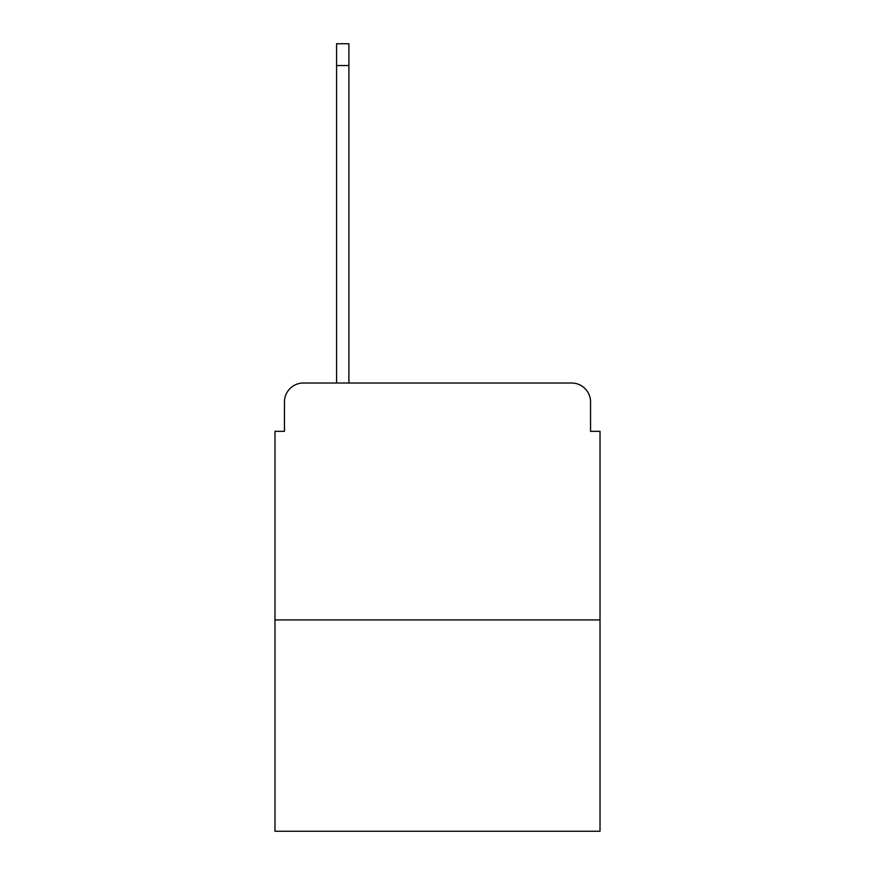 <?xml version="1.0" encoding="UTF-8"?>
<svg xmlns="http://www.w3.org/2000/svg" width="875" height="875" viewBox="0 0 875 875"><rect width="100%" height="100%" fill="white"/><g stroke="black" fill="none" stroke-linecap="round" stroke-linejoin="round"><path stroke-width="1.31" d="M284.452 401.964L284.452 431.342L284.452 401.964A18.955 18.955 0 0 1 303.406 383.009L336.58 383.009L336.58 43.75L348.895 43.75L348.895 383.009L363.584 383.009M600.02 619.927L274.98 619.927L274.98 831.25L600.02 831.25L600.02 431.342L590.548 431.342L590.548 401.964A18.955 18.955 0 0 0 571.594 383.009L303.406 383.009M274.98 619.927L274.98 431.342L284.452 431.342M511.416 383.009L571.594 383.009M590.548 431.342L590.548 401.964M336.58 65.548L348.895 65.548"/></g></svg>
